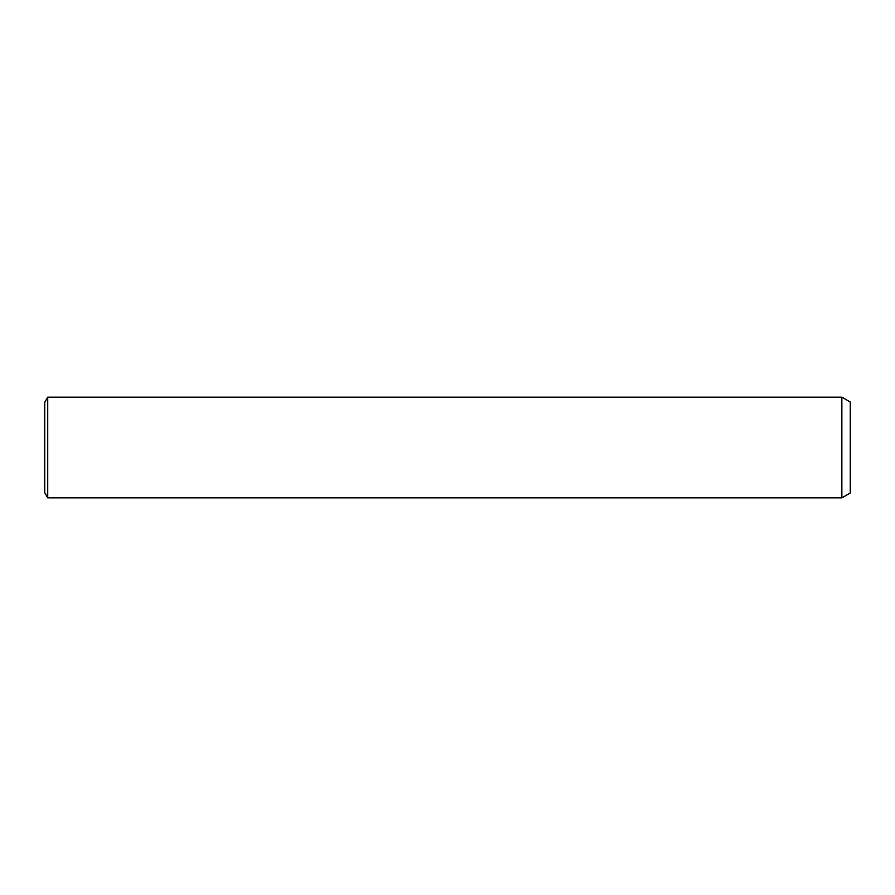 <?xml version="1.0" encoding="UTF-8"?>
<svg xmlns="http://www.w3.org/2000/svg" width="895" height="895" viewBox="0 0 895 895"><rect width="100%" height="100%" fill="white"/><g stroke="black" fill="none" stroke-linecap="round" stroke-linejoin="round"><path stroke-width="1.34" d="M841.859 497.844L47.726 497.844L47.726 397.156L841.859 397.156L850.25 402L850.25 493L841.859 497.844L841.859 397.156M47.726 497.844L44.75 492.697L44.75 402.303L47.726 397.156"/></g></svg>
